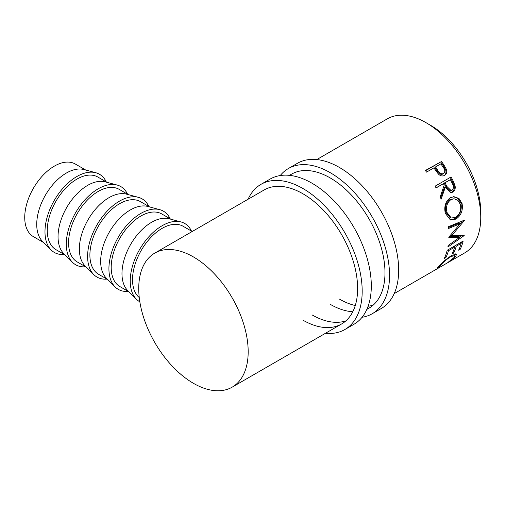 <?xml version="1.0" encoding="UTF-8"?>
<svg xmlns="http://www.w3.org/2000/svg" width="506" height="506" viewBox="0 0 506 506"><rect width="100%" height="100%" fill="white"/><g stroke="black" fill="none" stroke-linecap="round" stroke-linejoin="round"><path stroke-width="0.76" d="M280.229 175.55A83.838 48.405 60 0 1 288.344 168.549A83.838 48.405 60 0 1 330.266 172.698A83.838 48.405 60 0 1 385.034 246.58A83.838 48.405 60 0 1 372.182 313.758A83.838 48.405 60 0 1 362.056 317.287M288.344 168.549L297.465 163.28A83.838 48.405 60 0 1 339.381 167.435A83.838 48.405 60 0 1 394.155 241.311A83.838 48.405 60 0 1 381.303 308.496L372.182 313.758M289.451 175.354L291.57 174.134A77.386 44.68 60 0 1 330.266 177.967A77.386 44.68 60 0 1 380.822 246.163A77.386 44.68 60 0 1 368.956 308.173A77.386 44.68 60 0 1 366.913 309.236M373.251 305.074A77.386 44.68 60 0 1 368.102 306.256M355.269 305.523A77.386 44.68 60 0 1 339.381 299.078M352.777 311.74A77.386 44.68 60 0 1 330.266 304.34M248.085 199.237A83.838 48.405 60 0 1 260.982 184.342A83.838 48.405 60 0 1 302.904 188.498A83.838 48.405 60 0 1 357.672 262.374A83.838 48.405 60 0 1 344.82 329.558A83.838 48.405 60 0 1 325.472 333.277M260.982 184.342L270.103 179.08A83.838 48.405 60 0 1 312.025 183.229A83.838 48.405 60 0 1 366.793 257.111A83.838 48.405 60 0 1 353.941 324.289L344.82 329.558M154.766 253.114A77.386 44.68 60 0 1 193.456 256.947A77.386 44.68 60 0 1 244.012 325.143A77.386 44.68 60 0 1 232.153 387.16A77.386 44.68 60 0 1 193.456 383.327A77.386 44.68 60 0 1 142.901 315.13A77.386 44.68 60 0 1 154.766 253.114L264.208 189.927A77.386 44.68 60 0 1 302.904 193.76A77.386 44.68 60 0 1 353.46 261.956A77.386 44.68 60 0 1 341.594 323.973A77.386 44.68 60 0 1 302.904 320.14M345.889 320.867A77.386 44.68 60 0 1 312.025 314.871M95.754 172.723L83.876 169.542A41.922 24.199 120 0 0 66.368 173.046A41.922 24.199 120 0 0 39.936 207.049A41.922 24.199 120 0 0 42.447 241.292L51.144 249.996A45.142 26.065 -60 0 1 48.437 213.108A45.142 26.065 -60 0 1 76.906 176.493A45.142 26.065 -60 0 1 95.754 172.723A45.142 26.065 -60 0 1 106.241 181.888M85.716 170.035L75.331 164.039A41.922 24.199 120 0 0 54.37 166.12A41.922 24.199 120 0 0 26.989 203.058A41.922 24.199 120 0 0 33.415 236.65L43.794 242.64M64.325 254.493A45.142 26.065 -60 0 1 51.144 249.996M117.069 185.032L105.191 181.85A41.922 24.199 120 0 0 87.683 185.348A41.922 24.199 120 0 0 61.251 219.351A41.922 24.199 120 0 0 63.762 253.601L72.459 262.298A45.142 26.065 -60 0 1 69.752 225.417A45.142 26.065 -60 0 1 98.221 188.801A45.142 26.065 -60 0 1 117.069 185.032A45.142 26.065 -60 0 1 127.556 194.19M65.11 254.948L55.945 249.654A41.922 24.199 -60 0 1 49.518 216.068A41.922 24.199 -60 0 1 76.906 179.124A41.922 24.199 -60 0 1 97.867 177.049L107.032 182.343M85.634 266.801A45.142 26.065 -60 0 1 72.459 262.298M138.385 197.334L126.5 194.152A41.922 24.199 120 0 0 108.999 197.656A41.922 24.199 120 0 0 82.56 231.659A41.922 24.199 120 0 0 85.078 265.903L93.768 274.606A45.142 26.065 -60 0 1 91.067 237.719A45.142 26.065 -60 0 1 119.53 201.103A45.142 26.065 -60 0 1 138.385 197.334A45.142 26.065 -60 0 1 148.872 206.499M86.425 267.25L77.26 261.963A41.922 24.199 -60 0 1 70.834 228.37A41.922 24.199 -60 0 1 98.221 191.432A41.922 24.199 -60 0 1 119.176 189.358L128.341 194.646M106.949 279.103A45.142 26.065 -60 0 1 93.768 274.606M159.694 209.642L147.815 206.461A41.922 24.199 120 0 0 130.308 209.958A41.922 24.199 120 0 0 103.875 243.962A41.922 24.199 120 0 0 106.393 278.211L115.083 286.908A45.142 26.065 -60 0 1 112.376 250.027A45.142 26.065 -60 0 1 140.845 213.412A45.142 26.065 -60 0 1 159.694 209.642A45.142 26.065 -60 0 1 170.18 218.801M107.74 279.559L98.569 274.265A41.922 24.199 -60 0 1 92.149 240.679A41.922 24.199 -60 0 1 119.53 203.735A41.922 24.199 -60 0 1 140.491 201.66L149.656 206.954M128.265 291.405A45.142 26.065 -60 0 1 115.083 286.908M181.009 221.944L169.13 218.763A41.922 24.199 120 0 0 151.623 222.267A41.922 24.199 120 0 0 125.191 256.264A41.922 24.199 120 0 0 127.702 290.514L136.399 299.217A45.142 26.065 -60 0 1 133.692 262.329A45.142 26.065 -60 0 1 162.16 225.714A45.142 26.065 -60 0 1 181.009 221.944A45.142 26.065 -60 0 1 191.496 231.109M129.049 291.861L119.884 286.573A41.922 24.199 -60 0 1 113.458 252.981A41.922 24.199 -60 0 1 140.845 216.043A41.922 24.199 -60 0 1 161.806 213.968L170.971 219.256M139.839 301.81A45.142 26.065 -60 0 1 136.399 299.217M428.361 124.078A70.941 40.954 60 0 1 430.587 125.311A70.941 40.954 60 0 1 480.7 214.74M437.488 267.851L437.772 268.313C436.748 268.8 437.064 268.174 438.727 266.434L444.919 260.293L451.523 255.441L456.659 254.145L455.514 256.732C453.857 258.477 451.308 260.394 447.867 262.481L453.926 257.624L454.856 255.498L450.776 256.618C446.412 259.521 442.94 262.475 440.365 265.486C439.063 266.877 438.791 267.434 439.55 267.155L437.178 268.446M438.683 266.479L439.55 267.155M463.154 241.065A77.386 44.68 60 0 1 460.258 249.23L458.626 250.173A77.386 44.68 60 0 0 461.149 243.399L456.241 246.232A77.386 44.68 60 0 1 453.711 253.006L452.073 253.955A77.386 44.68 60 0 0 454.603 247.181L448.461 250.723A77.386 44.68 60 0 1 445.938 257.497L444.3 258.446A77.386 44.68 60 0 0 447.19 250.28L463.154 241.065M448.816 237.143A77.386 44.68 60 0 1 448.809 237.51L459.84 237.251L448.139 245.499A77.386 44.68 60 0 1 447.892 246.991L464.204 235.562A77.386 44.68 60 0 0 464.23 235.347L451.681 235.657L464.527 220.357A77.386 44.68 60 0 0 464.508 220.11L448.291 226.764A77.386 44.68 60 0 1 448.474 228.522L460.137 223.715L448.816 237.143M462.067 203.551C463.173 210.401 461.111 215.594 455.881 219.123L450.498 219.983L445.331 213.405C443.87 206.568 445.514 201.356 450.264 197.764L453.971 196.676L458.993 198.466L462.067 203.551L460.991 203.374C462.067 210.085 459.992 215.195 454.761 218.718L449.904 219.756M451.086 176.942A77.386 44.68 60 0 1 453.129 180.952L455.052 185.683C455.602 188.643 454.831 190.8 452.731 192.147L451.169 192.697L445.248 187.403L441.143 199.162A77.386 44.68 60 0 0 440.214 196.885L444.167 185.158A77.386 44.68 60 0 0 443.427 183.697L436.064 187.947A77.386 44.68 60 0 0 435.128 186.157L451.086 176.942M441.333 161.275A77.386 44.68 60 0 1 443.851 164.874L446.393 169.32C447.234 172.072 446.621 174.083 444.565 175.361C442.402 176.518 440.283 176.006 438.209 173.836L434.818 169.187A77.386 44.68 60 0 0 433.901 167.872L426.539 172.122A77.386 44.68 60 0 0 425.375 170.49L440.682 161.977A75.78 43.75 60 0 1 443.148 165.506L445.634 169.858C446.444 172.559 445.818 174.545 443.762 175.822M316.813 159.554L387.33 118.84A77.386 44.68 60 0 1 426.027 122.673A77.386 44.68 60 0 1 476.582 190.87A77.386 44.68 60 0 1 464.723 252.886L394.199 293.6M139.251 297.522A41.922 24.199 -60 0 1 135.361 263.417A41.922 24.199 -60 0 1 162.16 228.345A41.922 24.199 -60 0 1 183.115 226.271L192.191 231.508M454.856 255.498L453.876 254.271M450.776 256.618L450.365 256.137M440.365 265.486L440.03 265.024M455.704 253.829L454.704 255.302M455.514 256.732L454.951 255.966M460.258 249.23L459.442 248.345M461.149 243.399L460.352 242.684M456.241 246.232L455.444 245.518M454.989 245.777A75.78 43.75 60 0 1 454.565 247.143M453.711 253.006L452.895 252.127M454.603 247.181L453.806 246.46M448.461 250.723L447.665 250.008M447.209 250.268A75.78 43.75 60 0 1 447.102 250.641M445.938 257.497L445.116 256.618M461.535 242.001A75.78 43.75 60 0 1 461.111 243.367M448.386 227.586L458.999 223.171L460.137 223.715M449.126 236.789L458.714 236.422L459.84 237.251M462.048 235.442L459.657 237.112M450.536 234.974L451.681 235.657M462.484 220.945L457.525 226.909M455.881 219.123L454.761 218.718M453.509 196.701L458.17 198.599L460.991 203.374M454.008 198.738L449.91 199.611C446.052 202.545 444.704 206.745 445.868 212.204L450.131 217.681L451.295 218.029L455.602 217.34C459.764 214.411 461.377 210.161 460.454 204.588L458.006 200.401L454.008 198.738L450.928 199.604C447.076 202.558 445.748 206.815 446.943 212.387L451.295 218.029M449.91 199.611L450.928 199.604M445.868 212.204L446.943 212.387M450.283 177.41A75.78 43.75 60 0 1 452.231 181.249L454.11 185.879C454.641 188.789 453.857 190.914 451.757 192.261L450.663 192.723M455.052 185.683L454.11 185.879M452.731 192.147L451.757 192.261M445.248 187.403L444.338 187.669L440.663 197.96M443.427 183.697L435.995 187.821M450.384 179.681L444.192 183.09L445.944 186.72L450.195 190.756L451.984 190.307C453.8 188.51 453.888 186.227 452.244 183.463A77.386 44.68 60 0 0 450.384 179.681L445.065 182.748L446.855 186.455L451.169 190.598M445.065 182.748L444.192 183.09M446.393 169.32L445.634 169.858M425.54 170.718L440.682 161.977M435.539 166.923L434.863 167.594L436.994 170.8C438.443 173.659 440.365 174.766 442.75 174.115L443.541 173.615C445.286 171.895 445.16 169.776 443.167 167.252A77.386 44.68 60 0 0 440.859 163.855L435.539 166.923L437.715 170.199C439.202 173.109 441.143 174.254 443.541 173.615M437.715 170.199L436.994 170.8M453.129 180.952L452.231 181.249M446.855 186.455L445.944 186.72M443.851 164.874L443.148 165.506M232.153 387.16L341.594 323.973M366.837 309.394L368.956 308.173"/></g></svg>

